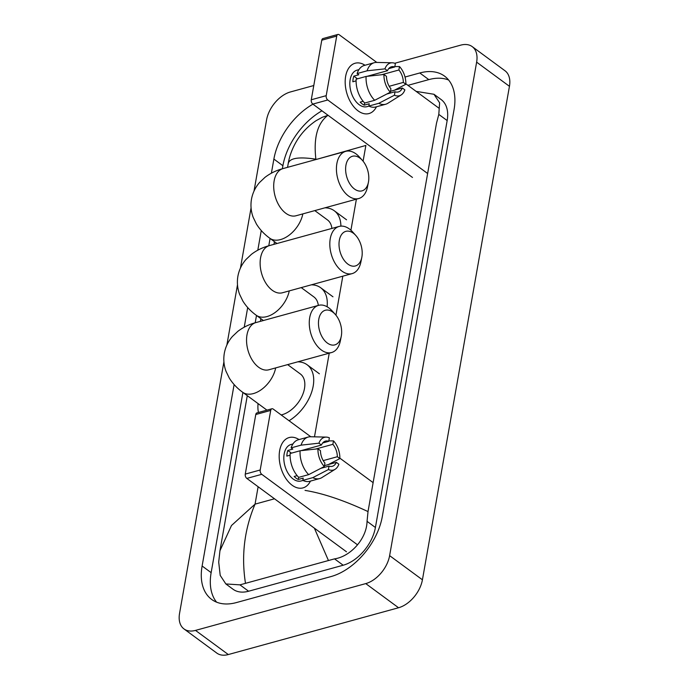 <?xml version="1.0" encoding="UTF-8"?>
<svg xmlns="http://www.w3.org/2000/svg" width="689" height="689" viewBox="0 0 689 689"><rect width="100%" height="100%" fill="white"/><g stroke="black" fill="none" stroke-linecap="round" stroke-linejoin="round"><path stroke-width="1.03" d="M394.771 63.267L460.691 45.147A26.104 16.321 126.4 0 1 472.198 46.611L505.003 70.769A26.104 16.321 126.4 0 1 509.447 86.314L422.426 579.793A26.104 16.321 126.4 0 1 398.552 607.75L228.309 654.55A26.104 16.321 126.4 0 1 216.802 653.086L183.997 628.936A26.104 16.321 126.4 0 1 179.553 613.391L223.916 361.828M472.198 46.611A26.104 16.321 126.4 0 1 476.633 62.156L389.621 555.644A26.104 16.321 126.4 0 1 365.747 583.6L195.504 630.401A26.104 16.321 126.4 0 1 183.997 628.936M254.026 191.042L266.574 119.903A26.104 16.321 126.4 0 1 290.448 91.947L313.788 85.531M226.87 345.051L237.49 284.824M240.452 268.047L251.072 207.828M234.114 384.557L202.118 566.005A56.119 35.087 -53.6 0 0 211.661 599.43A56.119 35.087 -53.6 0 0 236.405 602.574L330.987 576.572A56.119 35.087 -53.6 0 0 382.317 516.474L454.068 109.542A56.119 35.087 -53.6 0 0 444.534 76.117A56.119 35.087 -53.6 0 0 419.782 72.974L405.02 77.03M312.935 104.168A56.119 35.087 -53.6 0 0 273.877 159.073L271.388 173.18M261.269 230.557L257.807 250.176M247.696 307.552L244.233 327.18M242.916 392.446L211.144 572.645A56.119 35.087 -53.6 0 0 216.596 602.169M321.961 110.808A56.119 35.087 -53.6 0 0 282.895 165.722L282.361 168.771M270.071 238.446L268.779 245.775M256.497 315.441L255.206 322.779M448.617 80.019A56.119 35.087 -53.6 0 0 428.808 79.614L407.94 85.35M225.854 583.945L233.063 589.259A35.234 22.031 -53.6 0 0 248.6 591.231L343.182 565.23A35.234 22.031 -53.6 0 0 375.41 527.49L447.161 120.566A35.234 22.031 -53.6 0 0 441.175 99.578L433.967 94.272L439.616 102.816L438.798 114.408L436.507 123.185L368.021 511.582L367.048 521.332C366.746 538.867 350.4 556.609 334.527 558.865L239.953 584.858L225.854 583.945L220.213 575.41L218.706 562.112L219.937 550.769L231.487 525.518L255.059 504.133C244.397 529.273 241.193 555.558 245.43 582.98M416.122 91.379L433.967 94.272M287.546 167.341L288.226 163.474C289.613 155.223 292.756 147.188 297.682 139.376C302.531 131.909 308.663 125.682 316.07 120.696L322.409 117.233L327.886 115.347C317.422 123.253 313.426 137.86 315.881 159.185C298.337 156.541 289.096 158.134 288.166 163.965M305.038 490.396C322.943 493.298 343.932 500.36 368.021 511.582M328.308 560.2L314.365 528.144M345.645 76.324A26.104 15.968 -105.4 0 1 365.041 65.248A26.104 15.968 -105.4 0 0 355.136 63.233A26.104 15.968 -105.4 0 0 345.645 76.324A26.104 15.968 -105.4 0 0 355.602 108.741A26.104 15.968 -105.4 0 0 376.461 106.769A26.104 15.968 -105.4 0 1 368.968 113.564A26.104 15.968 -105.4 0 1 351.278 103.272A26.104 15.968 -105.4 0 1 345.645 76.324M438.91 108.156L405.873 83.825M376.797 62.423L339.255 34.786A3.264 1.998 74.6 0 0 337.894 34.45A3.264 1.998 74.6 0 0 336.714 36.086L321.78 40.195A3.264 1.998 -105.4 0 1 322.969 38.558L337.894 34.45M326.207 95.668A3.264 1.998 74.6 0 0 327.766 99.983L312.832 104.091A3.264 1.998 -105.4 0 1 311.273 99.767L326.207 95.668L336.714 36.086M427.413 173.352L327.766 99.983M311.273 99.767L321.78 40.195M312.832 104.091L412.478 177.452M366.996 76.333L387.459 70.709A13.048 7.984 -105.4 0 1 391.447 66.781A13.048 7.984 -105.4 0 1 394.771 66.971L388.682 68.65M381.663 74.722L398.879 69.994A13.048 7.984 -105.4 0 1 403.341 82.404L389.207 86.289M356.092 80.863L352.828 81.767A18.922 11.575 -105.4 0 1 353.147 78.822A18.922 11.575 -105.4 0 1 353.819 76.143L358.797 74.774L357.135 73.551A21.531 13.169 -105.4 0 1 364.309 65.446L374.265 62.708A21.531 13.169 -105.4 0 1 376.65 62.423L392.291 62.785A16.967 10.378 -105.4 0 1 395.383 63.517L394.771 66.971M368.977 106.123L367.065 106.649A18.922 11.575 -105.4 0 1 354.241 99.182A18.922 11.575 -105.4 0 1 350.158 79.64A18.922 11.575 -105.4 0 1 357.04 70.149L358.943 69.632M363.146 101.3L360.158 102.127A18.922 11.575 -105.4 0 0 364.257 105.141L369.235 103.772L368.839 106.054L378.786 103.316L394.427 95.22L395.038 91.758L386.805 94.023M390.491 91.284L402.35 88.028L404.874 89.88A16.967 10.378 -105.4 0 1 401.136 94.961L387.881 103.264A21.531 13.169 -105.4 0 1 385.676 104.237L375.729 106.976A21.531 13.169 -105.4 0 1 368.839 106.054M364.731 103.031A21.531 13.169 -105.4 0 1 356.144 79.175L366.1 76.436L383.945 74.472L386.469 76.333A13.048 7.984 -105.4 0 0 390.939 88.743L390.327 92.197L374.687 100.293L364.731 103.031M385.676 104.237A21.531 13.169 -105.4 0 1 378.786 103.316M374.687 100.293A21.531 13.169 -105.4 0 1 366.1 76.436M393.841 90.509L405.864 84.265L403.341 82.404M398.879 69.994L399.482 66.54L394.849 66.566M399.482 66.54A16.967 10.378 -105.4 0 1 405.864 84.265M401.136 94.961A16.967 10.378 -105.4 0 1 394.427 95.22M390.327 92.197A16.967 10.378 -105.4 0 1 383.945 74.472M402.35 88.028A13.048 7.984 -105.4 0 1 398.363 91.947A13.048 7.984 -105.4 0 1 395.038 91.758M387.459 70.709L384.936 68.857L367.091 70.812L357.135 73.551M367.091 70.812A21.531 13.169 -105.4 0 1 374.265 62.708M384.936 68.857A16.967 10.378 -105.4 0 1 392.291 62.785M357.445 78.813L353.819 76.143M364.257 105.141L364.645 102.945M339.332 240.349A17.948 10.972 74.6 0 0 347.73 263.999A17.948 10.972 74.6 0 0 361.811 257.385A17.948 10.972 74.6 0 0 361.889 256.954A17.948 10.972 74.6 0 0 355.774 235.431A17.948 10.972 74.6 0 0 339.332 240.349M361.811 257.385L360.907 261.923A24.468 14.969 -105.4 0 1 352.122 273.619A24.468 14.969 -105.4 0 1 335.526 263.965A24.468 14.969 -105.4 0 1 330.255 238.704A24.468 14.969 -105.4 0 1 339.152 226.431A24.468 14.969 -105.4 0 1 352.673 231.986L355.774 235.431M318.309 305.425A24.468 15.296 -53.6 0 0 313.9 296.933L301.231 287.606M311.35 284.824A35.888 22.436 126.4 0 1 320.669 287.735A35.888 22.436 126.4 0 1 327.103 306.751M345.938 165.265A17.948 10.972 74.6 0 0 354.335 188.907A17.948 10.972 74.6 0 0 368.417 182.292A17.948 10.972 74.6 0 0 368.494 181.87A17.948 10.972 74.6 0 0 362.38 160.348A17.948 10.972 74.6 0 0 345.938 165.265M368.417 182.292L367.513 186.84A24.468 14.969 -105.4 0 1 358.728 198.535A24.468 14.969 -105.4 0 1 342.14 188.881A24.468 14.969 -105.4 0 1 336.861 163.612A24.468 14.969 -105.4 0 1 345.757 151.339A24.468 14.969 -105.4 0 1 359.288 156.903L362.38 160.348M331.891 228.421A24.468 15.296 -53.6 0 0 327.473 219.929L314.804 210.601M324.924 207.82A35.888 22.436 126.4 0 1 334.243 210.739A35.888 22.436 126.4 0 1 340.883 226.13M318.783 319.265A17.948 10.972 74.6 0 0 327.18 342.915A17.948 10.972 74.6 0 0 341.262 336.301A17.948 10.972 74.6 0 0 341.339 335.879A17.948 10.972 74.6 0 0 335.233 314.348A17.948 10.972 74.6 0 0 318.783 319.265M341.262 336.301L340.357 340.84A24.468 14.969 -105.4 0 1 331.573 352.535A24.468 14.969 -105.4 0 1 314.985 342.881A24.468 14.969 -105.4 0 1 309.706 317.62A24.468 14.969 -105.4 0 1 318.602 305.348A24.468 14.969 -105.4 0 1 332.132 310.911L335.233 314.348M281.172 414.95A24.468 15.296 -53.6 0 0 282.094 414.718A24.468 15.296 -53.6 0 0 302.221 395.727A24.468 15.296 -53.6 0 0 300.318 373.938L287.649 364.61M258.444 412.478A35.888 22.436 126.4 0 1 258.082 403.616M297.769 361.828A35.888 22.436 126.4 0 1 307.087 364.739A35.888 22.436 126.4 0 1 311.781 391.731A35.888 22.436 126.4 0 1 289.044 420.738M279.648 450.649A26.104 15.968 -105.4 0 1 299.043 439.573A26.104 15.968 -105.4 0 0 289.13 437.558A26.104 15.968 -105.4 0 0 279.648 450.649A26.104 15.968 -105.4 0 0 289.595 483.067A26.104 15.968 -105.4 0 0 310.455 481.103A26.104 15.968 -105.4 0 1 302.971 487.898A26.104 15.968 -105.4 0 1 285.272 477.598A26.104 15.968 -105.4 0 1 279.648 450.649M372.904 482.481L339.866 458.159M310.791 436.748L273.257 409.111A3.264 1.998 74.6 0 0 271.897 408.775A3.264 1.998 74.6 0 0 270.708 410.411L255.774 414.52A3.264 1.998 -105.4 0 1 256.963 412.883L271.897 408.775M260.201 469.993A3.264 1.998 74.6 0 0 261.76 474.316L246.826 478.416A3.264 1.998 -105.4 0 1 245.267 474.101L260.201 469.993L270.708 410.411M357.531 544.827L261.76 474.316M245.267 474.101L255.774 414.52M246.826 478.416L346.481 551.786M301.015 450.658A13.048 7.984 74.6 0 0 301.007 450.658L321.453 445.042A13.048 7.984 -105.4 0 1 325.441 441.115A13.048 7.984 -105.4 0 1 328.774 441.304L322.676 442.975M315.665 449.056L332.873 444.319A13.048 7.984 -105.4 0 1 337.343 456.729L323.201 460.622M290.086 455.196L286.822 456.092A18.922 11.575 -105.4 0 1 287.141 453.147A18.922 11.575 -105.4 0 1 287.813 450.468L292.791 449.099L291.128 447.876A21.531 13.169 -105.4 0 1 298.303 439.771L308.259 437.041A21.531 13.169 -105.4 0 1 310.644 436.748L326.285 437.11A16.967 10.378 -105.4 0 1 329.376 437.842L328.774 441.304M302.971 480.448L301.067 480.974A18.922 11.575 -105.4 0 1 288.235 473.507A18.922 11.575 -105.4 0 1 284.152 453.973A18.922 11.575 -105.4 0 1 291.034 444.483L292.937 443.957M297.148 475.625L294.151 476.452A18.922 11.575 -105.4 0 0 298.251 479.475L303.229 478.106L302.833 480.379L312.789 477.641L328.42 469.545L329.032 466.091L320.807 468.348M324.485 465.618L336.344 462.353L338.867 464.214A16.967 10.378 -105.4 0 1 335.13 469.287L321.875 477.598A21.531 13.169 -105.4 0 1 319.679 478.562L309.723 481.301A21.531 13.169 -105.4 0 1 302.833 480.379M298.733 477.365A21.531 13.169 -105.4 0 1 290.138 453.5L300.094 450.761L317.939 448.806L320.463 450.658A13.048 7.984 -105.4 0 0 324.932 463.068L324.321 466.531L308.689 474.626L298.733 477.365M319.679 478.562A21.531 13.169 -105.4 0 1 312.789 477.641M308.689 474.626A21.531 13.169 -105.4 0 1 300.094 450.761M327.843 464.842L339.858 458.59L337.343 456.729M332.873 444.319L333.485 440.865L328.842 440.9M333.485 440.865A16.967 10.378 -105.4 0 1 339.858 458.59M335.13 469.287A16.967 10.378 -105.4 0 1 328.42 469.545M324.321 466.531A16.967 10.378 -105.4 0 1 317.939 448.806M336.344 462.353A13.048 7.984 -105.4 0 1 332.365 466.281A13.048 7.984 -105.4 0 1 329.032 466.091M321.453 445.042L318.938 443.182L301.084 445.146L291.128 447.876M301.084 445.146A21.531 13.169 -105.4 0 1 308.259 437.041M318.938 443.182A16.967 10.378 -105.4 0 1 326.285 437.11M291.447 453.138L287.813 450.468M298.251 479.475L298.638 477.279M363.094 161.174L365.868 145.448L315.82 159.572M274.498 498.793L255.059 504.133L258.125 486.735M314.485 436.835L329.239 353.173M335.939 315.174L342.812 276.177M350.916 230.229L356.394 199.173M195.504 630.401L228.309 654.55M365.747 583.6L398.552 607.75M389.621 555.644L422.426 579.793M476.633 62.156L509.447 86.314M211.144 572.645L202.118 566.005M282.895 165.722L273.877 159.073M428.808 79.614L419.782 72.974M447.161 120.566L438.798 114.408M375.41 527.49L367.048 521.332M343.182 565.23L334.527 558.865M248.6 591.231L239.953 584.858M263.387 320.523L256.179 315.209C250.727 311.264 246.283 306.545 242.855 301.041L239.6 294.315C237.429 288.467 236.861 282.447 237.894 276.246C239.074 269.899 241.779 264.309 245.99 259.486L251.382 254.37C256.696 250.305 262.724 247.377 269.459 245.585A24.468 14.969 74.6 0 0 260.563 257.858A24.468 14.969 74.6 0 0 265.842 283.127A24.468 14.969 74.6 0 0 282.43 292.773L352.122 273.619M256.179 315.209A24.468 15.296 -53.6 0 0 266.97 316.578A24.468 15.296 -53.6 0 0 289.251 290.896M276.969 243.518L269.752 238.205C264.3 234.269 259.856 229.54 256.429 224.037L253.173 217.311C251.003 211.463 250.434 205.443 251.476 199.242C252.656 192.903 255.352 187.313 259.564 182.482L264.964 177.366C270.277 173.301 276.298 170.372 283.033 168.581A24.468 14.969 74.6 0 0 274.144 180.854A24.468 14.969 74.6 0 0 279.415 206.123A24.468 14.969 74.6 0 0 296.003 215.769L358.728 198.535M269.752 238.205A24.468 15.296 -53.6 0 0 280.544 239.583A24.468 15.296 -53.6 0 0 302.833 213.9M266.944 410.136L242.597 392.213C237.145 388.269 232.701 383.54 229.273 378.037L226.018 371.311C223.847 365.463 223.288 359.443 224.321 353.25C225.501 346.903 228.197 341.313 232.408 336.49L237.808 331.375C243.122 327.301 249.142 324.373 255.877 322.59A24.468 14.969 74.6 0 0 246.989 334.863A24.468 14.969 74.6 0 0 252.26 360.123A24.468 14.969 74.6 0 0 268.856 369.778L331.573 352.535M242.597 392.213A24.468 15.296 -53.6 0 0 253.388 393.583A24.468 15.296 -53.6 0 0 275.678 367.9M274.446 241.658L273.972 244.345M260.864 318.662L260.39 321.35M247.291 395.667L219.937 550.769M320.669 287.735L332.968 296.795M269.459 245.585L339.152 226.431M281.439 292.989L282.43 292.773M334.243 210.739L346.55 219.791M283.033 168.581L345.757 151.339M295.013 215.984L296.003 215.769M307.087 364.739L319.395 373.8M255.877 322.59L318.602 305.348M267.866 369.993L268.856 369.778"/></g></svg>

